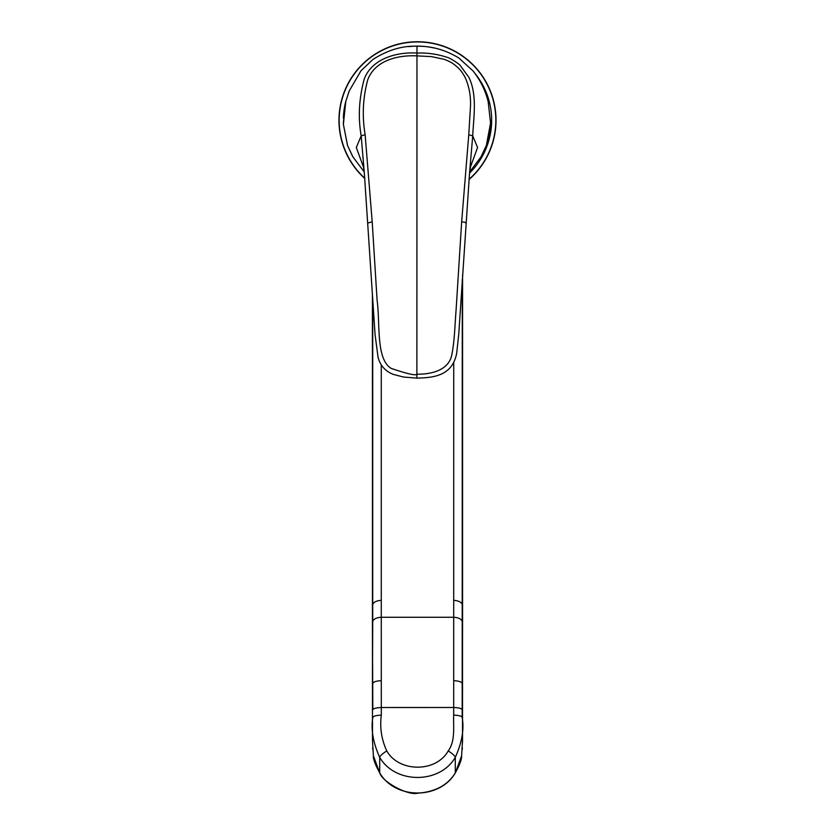<?xml version="1.0" encoding="UTF-8"?>
<svg xmlns="http://www.w3.org/2000/svg" width="835" height="835" viewBox="0 0 835 835"><rect width="100%" height="100%" fill="white"/><g stroke="black" fill="none" stroke-linecap="round" stroke-linejoin="round"><path stroke-width="1.25" d="M338.979 120.271A78.521 78.521 0 0 0 364.801 178.492A78.521 78.521 0 0 1 363.444 63.314A78.521 78.521 0 0 1 474.457 66.226A78.521 78.521 0 0 1 468.988 179.556A78.521 78.521 0 0 0 496.021 120.271M417.5 41.75A78.521 78.521 0 0 1 468.988 179.556A78.521 78.521 0 0 0 474.457 66.226A78.521 78.521 0 0 0 363.444 63.314A78.521 78.521 0 0 0 364.801 178.492A78.521 78.521 0 0 1 417.5 41.75M462.569 305.412L462.569 629.099M462.569 274.903L462.506 741.323M372.431 294.097L372.431 305.412M372.431 629.099L372.431 305.026A592.641 294.411 17.5 0 1 372.702 298.481M462.277 279.568L462.277 298.199A592.641 294.411 -17.5 0 1 462.569 305.026L462.569 274.955M364.467 174.64L361.19 135.823C357.964 117.526 358.966 98.645 364.206 79.158C372.003 57.918 398.264 51.791 416.968 53.075L416.968 46.416M470.93 163.169L469.531 173.262L472.714 135.855C473.581 117.098 477.474 95.054 468.905 77.394L460.075 65.307C459.814 64.504 450.514 58.064 447.195 57.344C437.248 54.077 427.176 52.647 416.968 53.075L416.968 55.882C397.763 54.912 374.998 60.433 367.765 79.743C362.87 97.768 361.993 116.107 365.135 134.759L361.19 135.823L356.315 147.482L363.799 167.981M481.336 156.281L486.356 145.478L490.562 122.995A1.482 0.626 -178.9 0 0 490.562 122.975A1.482 0.626 -178.9 0 1 490.562 122.975L488.151 101.609C485.479 90.629 480.469 80.442 473.111 71.006L458.822 57.991C445.379 49.849 431.434 45.935 416.968 46.249C402.46 45.612 387.774 50.027 372.911 59.483L360.96 70.808L349.218 90.952L345.773 101.515L343.383 124.342L347.537 145.447L352.568 156.281M468.769 134.79L461.651 221.87L456.119 309.587C454.762 326.381 454.72 339.302 451.986 353.8C449.533 370.27 431.33 374.445 416.884 374.184L416.968 55.882L431.298 56.582L444.136 59.306C451.098 61.967 453.301 63.512 458.112 67.781C461.4 70.944 464.083 74.931 466.16 79.774C469.447 88.228 470.888 97.1 470.481 106.369L468.769 134.79L472.714 135.855L477.568 147.524L470.084 167.992M365.135 134.759L372.201 221.849L368.329 222.882M416.884 377.764L416.884 374.184C416.007 375.833 407.47 373.913 391.281 368.444C375.729 359.186 380.322 323.636 377.096 300.224L372.201 221.849M490.562 122.995L488.151 101.588M461.254 296.185A9.091 4.686 0 0 1 462.277 298.199L462.173 717.422C464.281 729.237 461.985 742.545 455.294 757.366L455.294 772.897L461.609 755.863L462.506 740.728M381.271 364.926L381.271 617.284L453.729 617.284A9.112 4.707 0 0 1 462.277 621.835M372.431 611.721A592.641 294.244 17.5 0 1 372.713 604.916L372.723 621.835A9.112 4.707 -0 0 1 381.271 617.284L381.303 707.516L453.697 707.506L453.729 362.734M381.261 600.386A9.112 4.686 0 0 0 372.713 604.916L372.723 298.199M372.431 688.217L372.723 621.835M372.431 628.713L372.817 709.792C373.412 708.487 376.241 707.725 381.303 707.516L381.313 715.136C379.695 727.671 381.522 739.601 386.772 750.916C398.953 772.49 436.079 772.688 448.228 750.916C455.618 740.895 453.175 726.199 453.687 715.136A8.987 2.348 0 0 1 462.173 717.422L462.569 688.092M453.687 715.136L453.697 707.506A9.039 2.317 0.2 0 1 462.183 709.792M372.744 749.454L372.65 747.836M372.493 741.323L372.504 722.202M462.496 722.202L462.527 737.681M462.35 747.836L462.256 749.454M381.313 715.136C376.251 715.334 373.422 716.096 372.827 717.422C370.803 729.372 373.088 742.68 379.706 757.366C380.144 755.8 382.493 753.65 386.772 750.916M372.493 740.718L373.381 755.759L379.706 772.866L379.706 757.366C395.216 784.138 439.784 784.138 455.294 757.366C454.856 755.8 452.507 753.65 448.228 750.916M379.748 772.918L379.706 772.866C382.44 782.228 408.336 795.776 417.5 793.208C435.171 791.945 447.769 785.171 455.294 772.897L455.284 772.939C459.751 764.787 461.859 759.098 461.609 755.863L461.609 755.863M364.77 178.199A78.323 78.323 0 0 1 417.5 41.948A78.323 78.323 0 0 1 469.019 179.274M343.383 118.257A74.148 74.148 0 0 1 345.951 100.826M408.826 46.635A74.148 74.148 0 0 1 433.657 47.908M475.115 73.605A74.148 74.148 0 0 1 469.552 173.085M461.651 221.87C464.876 222.162 466.17 222.507 465.523 222.903M343.383 124.342A1.482 0.626 177.9 0 1 343.383 124.321L343.342 122.933A1.482 0.626 178.9 0 1 343.342 122.933L345.763 101.536M490.562 122.975L490.521 124.363A1.482 0.626 -177.8 0 1 490.521 124.363A1.482 0.626 -177.8 0 1 490.521 124.384C489.634 137.17 488.642 137.806 486.356 145.478L481.064 156.761L469.646 171.989M343.383 124.321L347.527 145.447L352.85 156.782L364.237 171.968M453.739 600.386A9.112 4.686 -0 0 1 462.287 604.916A592.641 294.244 -17.5 0 1 462.569 611.721M453.739 680.682C458.812 680.932 461.661 681.903 462.287 683.594L462.569 628.713M381.261 680.682C376.188 680.932 373.339 681.903 372.713 683.594L372.817 709.792M455.252 772.959L455.284 772.939C439.742 799.69 395.258 799.669 379.716 772.897C375.197 764.589 373.078 758.869 373.381 755.759L373.381 755.748M372.41 293.732L372.473 737.681M364.352 173.242L362.954 163.169M364.342 173.137L375.072 334.616L378.067 357.37C380.269 365.615 385.363 371.304 393.348 374.404L403.493 377.034L416.884 378.109C433.762 377.754 452.34 375.823 456.682 353.257L458.759 334.177L469.541 173.158M462.517 740.582L462.486 742.973"/></g></svg>
